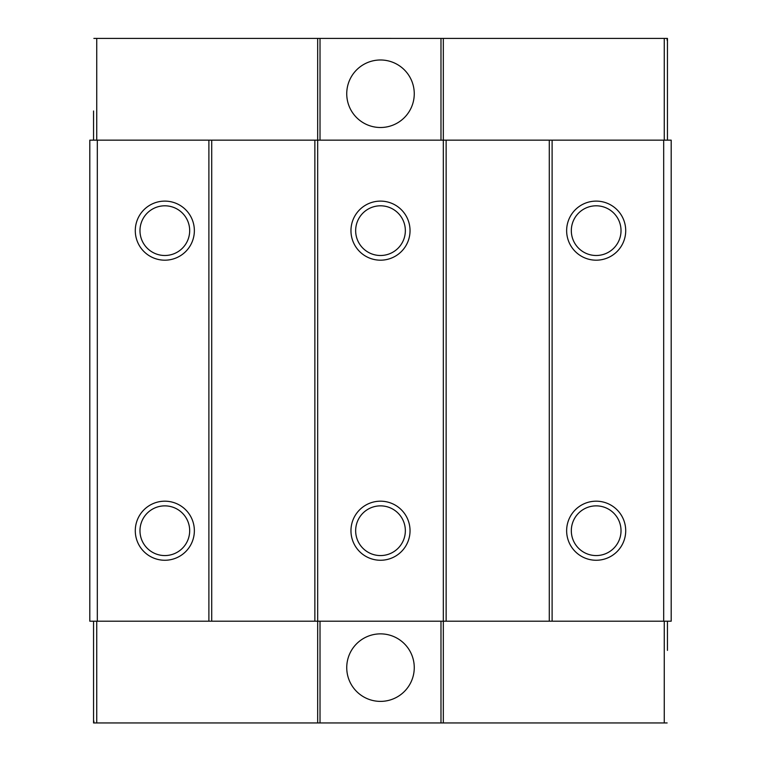 <?xml version="1.0" encoding="UTF-8"?>
<svg xmlns="http://www.w3.org/2000/svg" width="761" height="761" viewBox="0 0 761 761"><rect width="100%" height="100%" fill="white"/><g stroke="black" fill="none" stroke-linecap="round" stroke-linejoin="round"><path stroke-width="1.14" d="M380.5 205.803A24.847 24.847 0 0 1 405.347 230.65A24.847 24.847 0 0 1 380.5 255.496A24.847 24.847 0 0 1 355.653 230.65A24.847 24.847 0 0 1 380.5 205.803M380.5 505.865A24.847 24.847 0 0 1 405.347 530.721A24.847 24.847 0 0 1 380.5 555.568A24.847 24.847 0 0 1 355.653 530.721A24.847 24.847 0 0 1 380.5 505.865M596.177 201.113A29.536 29.536 0 0 1 625.713 230.65A29.536 29.536 0 0 1 596.177 260.186A29.536 29.536 0 0 1 566.641 230.65A29.536 29.536 0 0 1 596.177 201.113M596.177 255.496A24.847 24.847 0 0 0 621.024 230.65A24.847 24.847 0 0 0 596.177 205.803A24.847 24.847 0 0 0 571.321 230.65A24.847 24.847 0 0 0 596.177 255.496M596.177 501.185A29.536 29.536 0 0 1 625.713 530.721A29.536 29.536 0 0 1 596.177 560.258A29.536 29.536 0 0 1 566.641 530.721A29.536 29.536 0 0 1 596.177 501.185M596.177 555.568A24.847 24.847 0 0 0 621.024 530.721A24.847 24.847 0 0 0 596.177 505.865A24.847 24.847 0 0 0 571.321 530.721A24.847 24.847 0 0 0 596.177 555.568M380.5 201.113A29.536 29.536 0 0 1 410.036 230.65A29.536 29.536 0 0 1 380.5 260.186A29.536 29.536 0 0 1 350.964 230.65A29.536 29.536 0 0 1 380.5 201.113M380.5 501.185A29.536 29.536 0 0 1 410.036 530.721A29.536 29.536 0 0 1 380.5 560.258A29.536 29.536 0 0 1 350.964 530.721A29.536 29.536 0 0 1 380.5 501.185M164.823 201.113A29.536 29.536 0 0 1 194.359 230.65A29.536 29.536 0 0 1 164.823 260.186A29.536 29.536 0 0 1 135.287 230.65A29.536 29.536 0 0 1 164.823 201.113M164.823 255.496A24.847 24.847 0 0 0 189.679 230.65A24.847 24.847 0 0 0 164.823 205.803A24.847 24.847 0 0 0 139.976 230.65A24.847 24.847 0 0 0 164.823 255.496M164.823 501.185A29.536 29.536 0 0 1 194.359 530.721A29.536 29.536 0 0 1 164.823 560.258A29.536 29.536 0 0 1 135.287 530.721A29.536 29.536 0 0 1 164.823 501.185M164.823 555.568A24.847 24.847 0 0 0 189.679 530.721A24.847 24.847 0 0 0 164.823 505.865A24.847 24.847 0 0 0 139.976 530.721A24.847 24.847 0 0 0 164.823 555.568M208.894 140.157L89.808 140.157L89.808 621.204L208.894 621.204L208.894 140.157L671.192 140.157L671.192 621.204L663.687 621.204L663.687 140.157M552.106 140.157L552.106 621.204L663.687 621.204M552.106 621.204L443.33 621.204L443.33 38.421L664.267 38.421L664.267 140.157M96.733 140.157L96.733 38.421L317.67 38.421L317.67 621.204L443.33 621.204L443.33 722.95L440.98 722.95L440.98 621.204M320.02 621.204L320.02 722.95L317.67 722.95L317.67 621.204L208.894 621.204M446.136 621.204L446.136 140.157M549.29 140.157L549.29 621.204M211.71 621.204L211.71 140.157M314.864 140.157L314.864 621.204M97.313 140.157L97.313 621.204M93.555 110.992L93.555 140.157M380.5 59.986A33.76 33.76 0 0 1 414.26 93.746A33.76 33.76 0 0 1 380.5 127.506A33.76 33.76 0 0 1 346.74 93.746A33.76 33.76 0 0 1 380.5 59.986M664.267 38.421L667.445 38.421L667.445 110.992M667.445 40.295L667.445 140.157M440.98 140.157L440.98 38.421L320.02 38.421L320.02 140.157M317.67 38.421L320.02 38.421M93.86 38.421L96.733 38.421M440.98 38.421L443.33 38.421M667.14 40.295L667.14 38.421M667.445 650.379L667.445 621.204M380.5 701.385A33.76 33.76 0 0 1 346.74 667.625A33.76 33.76 0 0 1 380.5 633.865A33.76 33.76 0 0 1 414.26 667.625A33.76 33.76 0 0 1 380.5 701.385M664.267 621.204L664.267 722.95L443.33 722.95M317.67 722.95L93.555 722.95L93.555 650.379M93.555 721.076L93.555 621.204M96.733 722.95L96.733 621.204M320.02 722.95L440.98 722.95M667.14 722.95L664.267 722.95M93.86 721.076L93.86 722.95M369.97 38.392L391.03 38.392M388.624 38.421L372.376 38.421"/></g></svg>
